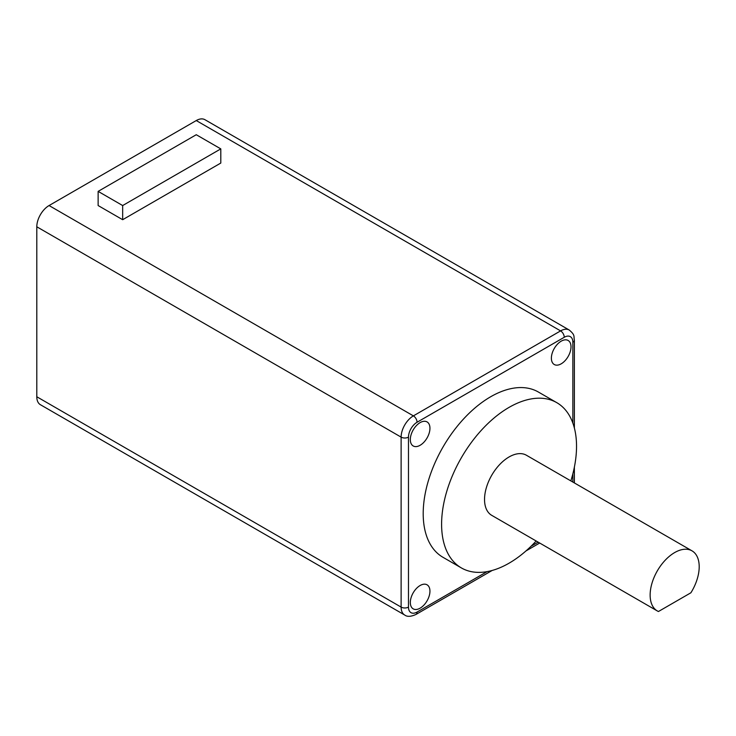 <?xml version="1.0" encoding="UTF-8"?>
<svg xmlns="http://www.w3.org/2000/svg" width="736" height="736" viewBox="0 0 736 736"><rect width="100%" height="100%" fill="white"/><g stroke="black" fill="none" stroke-linecap="round" stroke-linejoin="round"><path stroke-width="1.1" d="M574.374 428.048L574.374 340.106A5.207 3.008 0 0 1 572.856 342.231L572.856 423.08L572.856 342.231A12.144 7.01 120 0 0 564.264 337.272A5.207 3.008 -120 0 0 560.584 330.896L196.264 120.557A17.351 10.019 -60 0 1 204.939 119.701L569.259 330.041A17.351 10.019 120 0 0 560.584 330.896L413.384 415.877A17.351 10.019 120 0 0 401.12 437.129L401.12 607.099A17.351 10.019 120 0 0 404.717 615.038C407.155 616.924 410.918 616.731 415.987 614.44L492.154 570.474M196.264 120.557L49.064 205.546A17.351 10.019 -60 0 0 36.8 226.789L36.8 396.759A17.351 10.019 -60 0 0 40.397 404.708L404.717 615.038M410.32 602.499A13.874 8.013 120 0 0 413.19 608.847A13.874 8.013 120 0 0 423.89 605.13A13.874 8.013 120 0 0 429.944 591.164A13.874 8.013 120 0 0 427.073 584.816A13.874 8.013 120 0 0 416.374 588.533A13.874 8.013 120 0 0 410.32 602.499M551.384 358.165A13.874 8.013 120 0 0 554.263 364.513A13.874 8.013 120 0 0 564.954 360.796A13.874 8.013 120 0 0 571.016 346.831A13.874 8.013 120 0 0 568.137 340.474A13.874 8.013 120 0 0 557.446 344.2A13.874 8.013 120 0 0 551.384 358.165M410.32 439.604A13.874 8.013 120 0 0 413.19 445.961A13.874 8.013 120 0 0 423.89 442.244A13.874 8.013 120 0 0 429.944 428.278A13.874 8.013 120 0 0 427.073 421.921A13.874 8.013 120 0 0 416.374 425.638A13.874 8.013 120 0 0 410.32 439.604M570.851 480.893A95.413 55.09 120 0 0 576.536 446.338A95.413 55.09 120 0 0 556.775 402.656L538.375 392.03A95.413 55.09 120 0 0 464.848 417.597A95.413 55.09 120 0 0 423.2 513.618A95.413 55.09 120 0 0 442.962 557.29L461.362 567.916A95.413 55.09 120 0 0 536.158 540.988M556.775 402.656A95.413 55.09 120 0 0 483.248 428.223A95.413 55.09 120 0 0 441.6 524.234A95.413 55.09 120 0 0 461.362 567.916M692.015 550.85L526.415 455.244A34.693 20.028 120 0 0 499.68 464.536A34.693 20.028 120 0 0 484.536 499.45A34.693 20.028 120 0 0 491.722 515.338L657.322 610.944A34.693 20.028 -60 0 1 650.136 595.056A34.693 20.028 -60 0 1 665.28 560.142A34.693 20.028 -60 0 1 692.015 550.85A34.693 20.028 -60 0 1 699.2 566.729A34.693 20.028 -60 0 1 690.892 592.774L658.435 611.515A34.693 20.028 -60 0 1 657.322 610.944M98.136 191.378L98.136 205.546L122.664 219.705L220.8 163.052L220.8 148.884L196.264 134.725L98.136 191.378L122.664 205.546L220.8 148.884M122.664 219.705L122.664 205.546M564.264 337.272L417.064 422.252A12.144 7.01 120 0 0 408.48 437.129L408.48 607.099A12.144 7.01 120 0 0 417.064 612.058L487.094 571.633M572.856 482.052L572.856 473.837L572.856 482.052M531.042 546.25L538.163 542.147M408.48 607.099A5.207 3.008 180 0 1 401.12 607.099L36.8 396.759M417.064 612.058A5.207 3.008 60 0 1 415.987 614.44M408.48 437.129A5.207 3.008 180 0 1 401.12 437.129L36.8 226.789M417.064 422.252A5.207 3.008 -120 0 0 413.384 415.877L49.064 205.546M525.982 550.933L539.681 543.03M574.374 340.106C573.482 336.186 575.478 335.322 569.259 330.041M574.374 482.936L574.374 467.112"/></g></svg>

